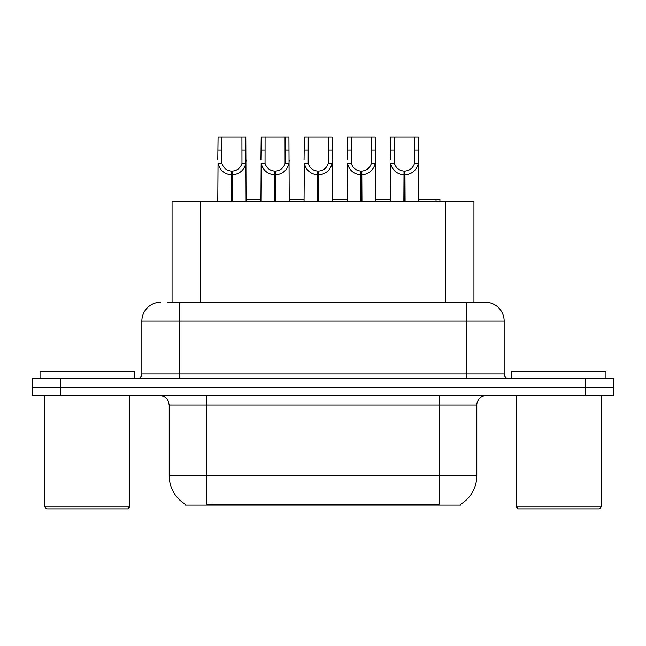 <?xml version="1.0" encoding="UTF-8"?>
<svg xmlns="http://www.w3.org/2000/svg" width="646" height="646" viewBox="0 0 646 646"><rect width="100%" height="100%" fill="white"/><g stroke="black" fill="none" stroke-linecap="round" stroke-linejoin="round"><path stroke-width="0.97" d="M172.054 302.239L172.054 201.286L473.946 201.286L473.946 302.239M460.751 504.171L460.751 505.099L185.249 505.099L185.249 504.171M185.523 504.34A33.027 33.027 0 0 1 169.204 475.852L206.946 475.852L206.946 504.34L439.054 504.34L439.054 475.852L476.796 475.852L476.796 405.09A9.432 9.432 0 0 1 486.228 395.651M169.204 475.852L169.204 405.09L168.146 400.738C166.297 397.484 163.511 395.788 159.772 395.651M460.477 504.34A33.027 33.027 0 0 0 476.796 475.852M60.7 395.651L613.603 395.651L613.603 387.156L32.397 387.156L32.397 395.651L60.7 395.651L60.7 387.156M167.847 302.239L485.001 302.239M160.717 302.239A18.871 18.871 0 0 0 141.845 321.11L141.845 373.953A4.716 4.716 0 0 1 137.122 378.669M485.283 302.239A18.871 18.871 0 0 1 504.155 321.11L504.155 373.953C504.437 376.812 506.012 378.386 508.878 378.669M60.603 378.669L32.3 378.669L32.3 387.156L60.603 387.156L60.603 378.669L585.397 378.669L585.397 387.156L613.7 387.156L613.7 378.669L585.397 378.669M613.7 378.669L613.7 387.156M403.863 201.286L404.033 171.093C399.188 170.592 395.998 168.033 394.456 163.414L394.504 137.122L418.35 137.122L418.632 201.286M403.863 174.864C396.83 174.073 392.405 170.253 390.588 163.414L390.329 201.286M390.329 160.03L390.62 137.122L394.504 137.122M404.937 201.286L404.937 171.093C409.782 170.592 412.972 168.033 414.506 163.414L414.466 137.122M404.937 171.093L405.099 201.286M404.033 171.093L404.033 201.286M418.632 160.03L418.382 163.414C416.557 170.253 412.132 174.073 405.099 174.864M418.632 199.396L439.918 199.396L439.918 201.286M436.034 201.286L436.034 199.396M127.787 508.878L46.641 508.878L44.752 506.989L129.668 506.989L127.787 508.878M44.752 395.651L44.752 506.989M129.668 395.651L129.668 506.989M134.392 378.669L134.392 371.119L40.036 371.119L40.036 378.669M599.359 508.878L518.213 508.878L516.332 506.989L601.248 506.989L599.359 508.878M516.332 395.651L516.332 506.989M601.248 395.651L601.248 506.989M605.964 378.669L605.964 371.119L511.608 371.119L511.608 378.669M360.726 201.286L360.896 171.093C356.051 170.592 352.853 168.033 351.319 163.414L351.359 137.122L375.213 137.122L375.496 201.286M360.726 174.864C353.693 174.073 349.268 170.253 347.451 163.414L347.193 201.286M347.193 160.03L347.483 137.122L351.359 137.122M361.8 201.286L361.8 171.093C366.645 170.592 369.835 168.033 371.369 163.414L371.329 137.122M361.8 171.093L361.962 201.286M360.896 171.093L360.896 201.286M375.496 160.03L375.237 163.414C373.42 170.253 368.995 174.073 361.962 174.864M317.59 201.286L317.751 171.093C312.906 170.592 309.717 168.033 308.182 163.414L308.223 137.122L332.068 137.122L332.359 201.286M317.59 174.864C310.556 174.073 306.131 170.253 304.314 163.414L304.056 201.286M304.056 160.03L304.347 137.122L308.223 137.122M318.656 201.286L318.656 171.093C323.501 170.592 326.698 168.033 328.233 163.414L328.192 137.122M318.656 171.093L318.825 201.286M317.751 171.093L317.751 201.286M332.359 160.03L332.101 163.414C330.284 170.253 325.859 174.073 318.825 174.864M274.453 201.286L274.615 171.093C269.77 170.592 266.58 168.033 265.046 163.414L265.086 137.122L288.932 137.122L289.222 201.286M274.453 174.864C267.42 174.073 262.995 170.253 261.17 163.414L260.919 201.286M260.919 160.03L261.202 137.122L265.086 137.122M275.519 201.286L275.519 171.093C280.364 170.592 283.554 168.033 285.096 163.414L285.048 137.122M275.519 171.093L275.689 201.286M274.615 171.093L274.615 201.286M289.222 160.03L288.964 163.414C287.147 170.253 282.722 174.073 275.689 174.864M231.316 201.286L231.478 171.093C226.633 170.592 223.443 168.033 221.901 163.414L221.949 137.122L245.795 137.122L246.086 201.286M231.316 174.864C224.283 174.073 219.85 170.253 218.033 163.414L217.775 201.286M217.775 160.03L218.065 137.122L221.949 137.122M232.382 201.286L232.382 171.093C237.227 170.592 240.417 168.033 241.959 163.414L241.911 137.122M232.382 171.093L232.552 201.286M231.478 171.093L231.478 201.286M246.086 160.03L245.827 163.414C244.01 170.253 239.585 174.073 232.552 174.864M375.496 199.396L390.329 199.396M332.359 199.396L347.193 199.396M289.222 199.396L304.056 199.396M246.086 199.396L260.919 199.396M435.283 505.099L435.283 504.171M210.717 505.099L210.717 504.171M200.357 302.239L200.357 201.286M445.643 302.239L445.643 201.286M439.054 395.651L439.054 405.09L169.204 405.09M476.796 405.09L439.054 405.09L439.054 475.852L206.946 475.852L206.946 395.651M585.3 395.651L585.3 387.156M504.155 321.11L141.845 321.11M179.588 378.669L179.588 302.239M141.845 373.953L504.155 373.953M466.412 302.239L466.412 378.669M394.504 150.066L390.62 150.066M394.456 163.414L390.588 163.414M418.382 163.414L414.506 163.414M418.35 150.066L414.466 150.066M351.359 150.066L347.483 150.066M351.319 163.414L347.451 163.414M375.237 163.414L371.369 163.414M375.213 150.066L371.329 150.066M308.223 150.066L304.347 150.066M308.182 163.414L304.314 163.414M332.101 163.414L328.233 163.414M332.068 150.066L328.192 150.066M265.086 150.066L261.202 150.066M265.046 163.414L261.17 163.414M288.964 163.414L285.096 163.414M288.932 150.066L285.048 150.066M221.949 150.066L218.065 150.066M221.901 163.414L218.033 163.414M245.827 163.414L241.959 163.414M245.795 150.066L241.911 150.066"/></g></svg>
